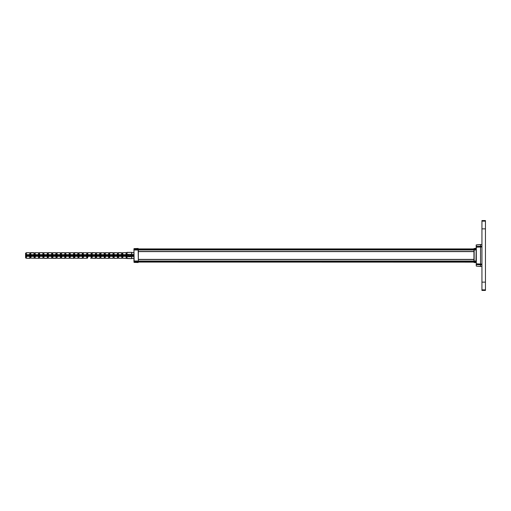 <?xml version="1.0" encoding="UTF-8"?>
<svg xmlns="http://www.w3.org/2000/svg" width="511" height="511" viewBox="0 0 511 511"><rect width="100%" height="100%" fill="white"/><g stroke="black" fill="none" stroke-linecap="round" stroke-linejoin="round"><path stroke-width="0.77" d="M138.328 249.968L474.138 249.962L474.138 262.558L475.99 262.622L473.972 262.386L473.972 248.614L476.163 248.199L473.972 248.614M473.972 262.117L138.328 262.073M476.322 266.129L480.544 266.499L476.322 266.129L476.163 264.411M476.163 246.589L476.322 244.871L480.544 244.501L476.163 245.044L476.322 264.583L480.544 264.851L480.544 244.501L480.544 246.149L476.322 246.417L476.322 244.871M480.544 266.499L480.544 264.851L480.544 266.499L481.943 266.499M481.943 290.459L481.943 220.541L485.45 220.535L485.45 290.465L481.943 290.459L485.45 290.465M481.943 220.541L485.45 220.535M133.946 261.504L133.946 248.768L138.149 248.455L138.328 249.585M138.328 249.355L138.149 250L138.149 249.183L134.112 249.323L134.112 250L138.149 250L138.328 261.645M138.328 261.415L138.328 262.137M25.933 255.494L25.933 253.181L25.882 255.494L26.329 255.494L25.55 255.506L25.882 255.494L25.831 253.13L26.419 252.721M29.945 253.373L29.836 255.506L30.27 255.494L29.945 255.506L29.945 257.627M127.111 253.718L127.373 255.494L126.236 255.506L127.111 255.494L127.111 257.282M122.729 253.718L122.729 255.494L126.236 255.506L121.854 255.494L122.729 255.494L122.729 257.282M118.348 253.718L118.348 255.494L121.854 255.506L117.473 255.494L118.348 255.494L118.348 257.282M113.966 253.718L113.966 255.494L117.473 255.506L113.091 255.494L113.966 255.494L113.966 257.282M109.584 253.718L109.584 255.494L113.091 255.506L108.709 255.494L109.584 255.494L109.584 257.282M105.202 253.718L105.202 255.494L108.709 255.506L104.327 255.494L105.202 255.494L105.202 257.282M100.82 253.718L100.82 255.494L104.327 255.506L99.945 255.494L100.82 255.494L100.82 257.282M96.438 253.718L96.438 255.494L99.945 255.506L95.563 255.494L96.438 255.494L96.438 257.282M92.057 253.718L92.057 255.494L95.563 255.506L91.182 255.494L92.057 255.494L92.057 257.282M87.675 253.718L87.675 255.494L91.182 255.506L86.8 255.494L87.675 255.494L87.675 257.282M83.293 253.718L83.293 255.494L86.8 255.506L82.418 255.494L83.293 255.494L83.293 257.282M78.911 253.718L78.911 255.494L82.418 255.506L78.036 255.494L78.911 255.494L78.911 257.282M74.529 253.718L74.529 255.494L78.036 255.506L73.654 255.494L74.529 255.494L74.529 257.282M70.148 253.718L70.148 255.494L73.654 255.506L69.272 255.494L70.148 255.494L70.148 257.282M65.766 253.718L65.766 255.494L69.272 255.506L64.891 255.494L65.766 255.494L65.766 257.282M61.384 253.718L61.384 255.494L64.891 255.506L60.509 255.494L61.384 255.494L61.384 257.282M57.002 253.718L57.002 255.494L60.509 255.506L56.127 255.494L57.002 255.494L57.002 257.282M52.62 253.718L52.62 255.494L56.127 255.506L51.745 255.494L52.62 255.494L52.62 257.282M48.238 253.718L48.238 255.494L51.745 255.506L47.363 255.494L48.238 255.494L48.238 257.282M43.857 253.718L43.857 255.494L47.363 255.506L42.981 255.494L43.857 255.494L43.857 257.282M39.475 253.718L39.475 255.494L42.981 255.506L38.6 255.494L39.475 255.494L39.475 257.282M35.093 253.718L35.093 255.494L38.6 255.506L34.218 255.494L35.093 255.494L35.093 257.282M30.711 253.718L30.711 255.494L34.218 255.506L30.27 255.506L30.711 255.494L30.711 257.282M30.864 256.465L31.605 255.762L30.27 257.78M126.671 257.78L125.949 256.522L126.389 258.221M122.883 256.465L123.624 255.762L122.985 256.164L122.551 257.78L121.816 258.259M117.651 257.78L118.169 257.78L117.709 257.863L117.185 256.522L117.626 258.221M114.119 256.465L114.873 255.762L114.221 256.164L113.723 257.863L113.27 257.78L112.803 256.522L113.333 258.138M109.737 256.465L110.491 255.762L109.839 256.164L109.341 257.863L108.888 257.78L108.421 256.522L108.862 258.221M105.355 256.465L106.096 255.762L105.458 256.164L105.023 257.78L104.238 258.349L104.563 257.863L104.04 256.522L104.48 258.221M100.38 257.78L100.047 258.24M96.592 256.465L97.333 255.762L96.694 256.164L96.26 257.78L95.474 258.279M92.21 256.465L92.97 255.762L92.312 256.164L91.814 257.863L91.36 257.78L90.894 256.522L91.424 258.138M87.828 256.465L88.588 255.762L87.93 256.164L87.432 257.863L86.979 257.78L86.512 256.522L86.953 258.221M83.446 256.465L84.206 255.762L83.549 256.164L83.114 257.78L82.328 258.279M79.064 256.465L79.805 255.762L78.138 258.24M74.089 257.78L73.565 258.279M69.451 257.78L69.969 257.78L69.451 257.78L69.113 256.465L69.515 257.87M65.325 257.78L64.603 256.522L65.044 258.221M60.688 257.78L61.205 257.78L60.745 257.863L60.221 256.522L60.662 258.221M56.561 257.78L55.84 256.522L56.28 258.221M52.774 256.465L53.514 255.762L52.876 256.164L52.378 257.863L51.924 257.78L51.458 256.522L51.898 258.221M47.798 257.78L47.076 256.522L47.606 258.138M44.01 256.465L44.77 255.762L44.112 256.164L43.678 257.78L42.892 258.279M39.628 256.465L40.388 255.762L39.73 256.164L39.296 257.78L38.51 258.279M35.246 256.465L35.987 255.762L35.348 256.164L34.85 257.863L34.397 257.78L33.93 256.522L34.371 258.221M29.683 254.535L28.942 255.238L29.581 254.836L30.072 253.137L30.532 253.22L30.992 254.478L30.558 252.779M34.058 254.535L33.324 255.238L33.962 254.836L34.397 253.22L35.182 252.721M38.44 254.535L37.686 255.238L38.344 254.836L38.836 253.137L39.296 253.22L39.756 254.478L39.238 252.862M42.822 254.535L42.068 255.238L42.726 254.836L43.218 253.137L43.678 253.22L44.138 254.478L43.703 252.779M47.798 253.22L48.519 254.478L48.085 252.779M52.441 253.22L51.924 253.22L52.378 253.13L52.901 254.478L52.467 252.779M56.561 253.22L57.283 254.478L56.849 252.779M61.205 253.22L60.688 253.22L61.473 252.721M65.325 253.22L66.047 254.478L65.612 252.779M69.707 253.22L70.237 252.721M74.089 253.22L74.568 252.741M78.732 253.22L78.215 253.22L79.001 252.721M82.258 254.535L81.505 255.238L82.162 254.836L82.597 253.22L83.382 252.721M86.64 254.535L85.886 255.238L86.544 254.836L87.036 253.137L87.496 253.22L87.956 254.478L87.522 252.779M91.616 253.22L92.146 252.721M95.404 254.535L94.669 255.238L95.308 254.836L95.742 253.22L96.528 252.721M99.786 254.535L99.051 255.238L99.69 254.836L100.124 253.22L100.91 252.721M104.167 254.535L103.426 255.238L104.072 254.836L104.506 253.22L105.292 252.721M108.549 254.535L107.795 255.238L108.453 254.836L108.888 253.22L109.673 252.721M113.787 253.22L113.27 253.22L114.055 252.721M118.169 253.22L117.651 253.22L118.437 252.721M122.551 253.22L122.033 253.22L122.487 253.13L123.01 254.478L122.576 252.779M475.99 262.622L476.163 261.038M474.138 248.442L474.138 249.962L475.99 249.962L475.99 248.378M138.328 261.032L475.99 261.038L476.163 249.962M134.112 262.405L138.149 262.545L133.946 262.232L134.112 261.677L138.149 261.817L138.149 261L134.112 261L133.946 249.496M26.125 257.819L25.601 257.819L26.176 258.221L26.732 256.107L27.243 255.762L26.585 256.164L26.093 257.863L26.802 258.342M25.55 255.494L25.601 257.87L25.55 253.181L25.882 253.181L25.831 255.494M126.977 257.691L126.37 257.691M122.595 257.691L121.988 257.691M118.213 257.691L117.607 257.691M113.832 257.691L113.225 257.691M109.45 257.691L108.843 257.691M105.068 257.691L104.461 257.691M100.686 257.691L100.079 257.691M96.304 257.691L95.698 257.691M91.923 257.691L91.316 257.691M87.541 257.691L86.934 257.691M83.159 257.691L82.552 257.691M78.777 257.691L78.17 257.691M74.395 257.691L73.788 257.691M70.013 257.691L69.407 257.691M65.632 257.691L65.025 257.691M61.25 257.691L60.643 257.691M56.868 257.691L56.261 257.691M52.486 257.691L51.879 257.691M48.104 257.691L47.497 257.691M43.722 257.691L43.116 257.691M39.341 257.691L38.734 257.691M34.959 257.691L34.352 257.691M30.577 257.691L29.97 257.691M117.383 258.279L114.432 258.342M126.204 258.253L123.196 258.342M108.619 258.279L105.668 258.342M100.041 258.24L96.228 258.208L96.841 256.107L97.352 255.762L99.69 256.164L100.182 257.863L99.856 258.279M91.092 258.279L90.658 258.342M82.418 258.259L79.377 258.342M73.654 258.259L70.614 258.342M64.801 258.279L61.857 258.342M47.274 258.279L44.329 258.342M56.089 258.259L52.378 258.138L53.534 255.762L55.214 255.762L55.967 256.465M38.6 258.259L35.502 258.342M30.015 257.78L29.581 256.164L28.923 255.762L29.504 256.081L30.06 258.196L26.828 258.342M103.835 258.342L101.204 258.349M121.765 258.279L118.124 258.196L119.255 255.762L118.603 256.164L118.105 258.138L118.673 256.081L120.941 255.762L121.65 256.286L121.957 258.24M112.561 258.342L110.057 258.342M86.71 258.279L86.314 258.342M86.308 258.342L83.766 258.342M95.806 257.87L95.308 256.164L94.65 255.762L95.231 256.081L95.806 258.138L92.529 258.342M69.183 258.279L68.749 258.342M68.742 258.342L66.238 258.342M77.947 258.279L74.306 258.196L75.443 255.762L74.785 256.164L74.351 257.78M60.477 258.253L57.411 258.342M51.656 258.279L48.711 258.342M34.32 258.24L30.468 258.138L31.625 255.762L33.304 255.762L34.058 256.465M42.981 258.259L39.947 258.342M29.97 253.309L30.577 253.309M34.352 253.309L34.959 253.309M38.734 253.309L39.341 253.309M43.116 253.309L43.722 253.309M47.497 253.309L48.104 253.309M51.879 253.309L52.486 253.309M56.261 253.309L56.868 253.309M60.643 253.309L61.25 253.309M65.025 253.309L65.632 253.309M69.407 253.309L70.013 253.309M73.788 253.309L74.395 253.309M78.17 253.309L78.777 253.309M82.552 253.309L83.159 253.309M86.934 253.309L87.541 253.309M91.316 253.309L91.923 253.309M95.698 253.309L96.304 253.309M100.079 253.309L100.686 253.309M104.461 253.309L105.068 253.309M108.843 253.309L109.45 253.309M113.225 253.309L113.832 253.309M117.607 253.309L118.213 253.309M121.988 253.309L122.595 253.309M126.37 253.309L126.977 253.309M39.564 252.721L42.509 252.658M30.749 252.741L34.461 252.862L33.304 255.238L31.625 255.238L30.864 254.535M48.27 252.747L51.336 252.658M57.091 252.721L60.036 252.658M65.855 252.721L68.8 252.658M74.427 252.76L78.26 252.804L77.123 255.238L77.781 254.836L78.215 253.22M83.293 252.741L86.327 252.658M91.814 253.13L92.312 254.836L92.97 255.238L92.382 254.919L91.814 252.862L95.155 252.658M109.341 253.13L109.839 254.836L110.491 255.238L109.91 254.919L109.341 252.862L112.618 252.658M100.578 253.13L101.076 254.836L101.727 255.238L101.146 254.919L100.578 252.862L103.854 252.658M118.386 252.741L122.078 252.804L120.941 255.238L121.599 254.836L122.097 252.862L121.522 254.919L119.255 255.238L118.552 254.714L118.252 252.76M26.329 252.741L29.427 252.658M52.659 252.741L56.351 252.804L55.214 255.238L55.871 254.836L56.306 253.22M35.093 252.741L38.127 252.658M43.946 252.721L46.891 252.658M70.148 252.741L73.245 252.658M61.141 253.13L61.639 254.836L62.297 255.238L61.71 254.919L61.141 252.862L64.418 252.658M87.764 252.721L90.709 252.658M78.668 253.13L79.167 254.836L79.825 255.238L79.237 254.919L78.668 252.862L81.945 252.658M96.962 252.658L100.169 252.804L99.032 255.238L96.694 254.836L96.196 252.862L99.473 252.658M104.959 253.13L105.458 254.836L106.109 255.238L105.528 254.919L104.959 252.862L108.236 252.658M122.819 252.721L125.763 252.658M113.723 253.13L114.221 254.836L114.873 255.238L114.292 254.919L113.723 252.862L117.064 252.658M133.946 256.458L131.749 256.458L131.583 255.506L131.551 258.611L126.773 258.31M131.64 258.521L131.659 256.567M131.659 254.433L131.551 252.389L131.583 255.494L127.373 255.506L128.414 255.372L128.344 254.561L130.612 254.561L130.529 255.5L131.576 255.628L127.418 255.628L128.414 255.372M126.754 252.485L131.551 252.389L126.824 252.389L126.932 253.22M131.659 256.516L131.729 258.349L133.946 258.349L131.64 258.432M133.946 254.542L131.749 254.542L131.729 252.651L133.946 252.651L131.64 252.568M122.576 258.221L123.132 256.107L123.636 255.762L125.323 255.762L126.076 256.465M114.004 258.259L114.368 256.107L114.873 255.762L116.559 255.762L117.313 256.465M109.431 258.221L109.986 256.107L110.491 255.762L112.759 256.081L113.244 258.221M105.049 258.221L105.605 256.107L106.109 255.762L108.377 256.081L108.952 258.138M100.667 258.221L101.223 256.107L101.727 255.762L101.076 256.164L100.578 258.138L101.146 256.081L101.727 255.762L103.414 255.762L104.167 256.465M91.903 258.221L92.459 256.107L92.97 255.762L95.161 256.107L95.717 258.221M87.522 258.221L88.077 256.107L88.588 255.762L90.849 256.081L91.335 258.221M83.14 258.221L83.695 256.107L84.206 255.762L86.468 256.081L87.042 258.138M78.758 258.221L79.314 256.107L81.505 255.762L82.194 256.343L82.507 258.24M69.994 258.221L70.55 256.107L71.061 255.762L70.403 256.164L69.969 257.78M65.612 258.221L66.168 256.107L66.679 255.762L66.021 256.164L65.523 258.138L66.091 256.081L68.359 255.762L69.055 256.343L69.426 258.221M61.231 258.221L62.278 255.762L61.639 256.164L61.141 258.138L61.71 256.081L62.297 255.762L64.558 256.081L65.133 258.138M56.849 258.221L57.404 256.107L57.915 255.762L57.258 256.164L56.823 257.78M48.085 258.221L48.641 256.107L49.152 255.762L48.494 256.164L48.06 257.78M43.703 258.221L44.259 256.107L44.77 255.762L47.031 256.081L47.517 258.221M39.321 258.221L39.877 256.107L42.068 255.762L42.764 256.343L43.077 258.24M34.94 258.221L35.495 256.107L37.686 255.762L38.382 256.343L38.695 258.24M29.989 252.779L29.434 254.893L27.243 255.238L26.546 254.657L26.233 252.76M38.753 252.779L38.197 254.893L36.006 255.238L35.297 254.714L34.997 252.76M43.135 252.779L42.579 254.893L42.068 255.238L39.807 254.919L39.321 252.779M47.204 254.535L46.45 255.238L47.159 254.714L47.6 253.137L47.274 252.721L47.606 253.13M51.898 252.779L51.343 254.893L50.832 255.238L51.49 254.836L51.924 253.22M60.509 252.747L60.106 254.893L59.595 255.238L60.253 254.836L60.688 253.22M65.044 252.779L64.488 254.893L63.977 255.238L64.635 254.836L65.133 252.862L64.558 254.919L62.297 255.238L61.786 254.893L61.231 252.779M69.113 254.535L68.359 255.238L69.068 254.714L69.509 253.137L69.183 252.721L69.515 253.13M73.808 252.779L73.252 254.893L72.741 255.238L73.399 254.836L73.833 253.22M82.418 252.747L82.016 254.893L81.505 255.238L79.314 254.893L78.758 252.779M86.953 252.779L86.397 254.893L84.206 255.238L83.51 254.657L83.197 252.76M91.022 254.535L90.268 255.238L90.926 254.836L91.418 253.137L91.092 252.721L91.424 252.862M95.717 252.779L95.161 254.893L94.65 255.238L92.459 254.893L91.903 252.779M104.289 252.741L103.925 254.893L103.414 255.238L101.223 254.893L100.667 252.779M108.862 252.779L108.306 254.893L107.795 255.238L105.605 254.893L105.049 252.779M112.931 254.535L112.177 255.238L112.835 254.836L113.327 253.137L113.001 252.721L113.333 252.862M117.626 252.779L117.07 254.893L116.559 255.238L117.217 254.836L117.715 252.862L117.14 254.919L114.873 255.238L114.368 254.893L113.812 252.779M126.236 252.747L125.834 254.893L125.323 255.238L125.981 254.836L126.479 252.862L125.904 254.919L125.323 255.238L123.636 255.238L122.883 254.535M126.843 252.721L127.373 255.494M44.38 252.658L46.967 252.658M114.49 252.658L116.942 252.658M113.001 258.279L112.567 258.342M104.238 258.279L103.848 258.342M126.754 258.368L127.265 256.503L126.875 258.157M127.265 256.516L126.83 252.747M138.328 259.46L473.972 259.46M473.972 251.54L138.328 251.54M138.328 259.441L473.972 259.441M138.328 251.559L473.972 251.559M480.544 246.947L480.544 264.053L476.322 263.778L476.322 247.222L481.943 246.954M138.328 261L138.328 250M134.112 248.595L138.149 248.455M131.666 255.628L131.57 256.624L130.592 256.624L130.535 256.017L130.529 256.458M131.659 254.484L131.583 255.494L133.946 255.506L131.755 255.494L131.749 256.247L133.946 256.247M126.932 257.78L127.271 256.439M126.76 257.876L126.83 258.227M131.551 258.611L126.754 258.515M127.328 255.628L126.754 258.457L127.328 255.506M128.363 256.624L128.421 256.017L128.363 256.624L127.271 256.567M130.592 256.624L128.427 256.733M130.535 256.017L128.414 256.017M127.265 256.503L126.773 252.67M127.328 255.372L127.36 254.376L131.57 254.376L131.576 255.372L130.541 255.372M130.477 256.068L130.426 256.688L128.529 256.688L128.472 256.068L130.484 256.017M126.805 253.175L126.83 252.773M127.271 254.433L126.754 252.543M130.484 256.03L128.472 256.03M26.329 257.282L26.329 255.506L26.329 257.282M29.836 253.718L29.836 255.506L26.329 255.494L29.836 255.506L29.836 257.282M30.079 258.138L29.747 258.279M126.236 253.718L126.236 257.282M121.854 253.718L121.854 257.282M117.473 253.718L117.473 257.282M113.091 253.718L113.091 257.282M108.709 253.718L108.709 257.282M104.327 253.718L104.327 257.282M99.945 253.718L99.945 257.282M95.563 253.718L95.563 257.282M91.182 253.718L91.182 257.282M86.8 253.718L86.8 257.282M82.418 253.718L82.418 257.282M78.036 253.718L78.036 257.282M73.654 253.718L73.654 257.282M69.272 253.718L69.272 257.282M64.891 253.718L64.891 257.282M60.509 253.718L60.509 257.282M56.127 253.718L56.127 257.282M51.745 253.718L51.745 257.282M47.363 253.718L47.363 257.282M42.981 253.718L42.981 257.282M38.6 253.718L38.6 257.282M34.218 253.718L34.218 257.282M26.483 256.465L27.243 255.762L28.923 255.762L29.434 256.107L29.989 258.221M130.446 256.407L130.503 256.733M113.723 257.87L114.247 256.522M109.341 257.87L109.865 256.522M112.759 256.081L112.177 255.826L112.931 256.465M104.959 257.87L105.483 256.522M108.377 256.081L107.795 255.826L108.549 256.465M96.196 257.87L96.72 256.522M91.814 257.87L92.338 256.522M90.849 256.081L90.268 255.826L91.022 256.465M83.05 257.87L83.574 256.522M86.468 256.081L85.886 255.826L86.64 256.465M82.086 256.081L81.505 255.826L82.162 256.164L82.571 258.221M77.876 256.465L77.123 255.762L77.832 256.286L78.126 258.24M73.495 256.465L72.741 255.762L73.45 256.286L73.744 258.24M68.94 256.081L68.359 255.826L69.113 256.465M64.558 256.081L63.977 255.826L64.731 256.465M60.752 258.138L60.177 256.081L59.595 255.762L60.349 256.465M51.988 258.138L51.413 256.081L50.832 255.762L51.585 256.465M47.031 256.081L46.45 255.826L47.204 256.465M42.649 256.081L42.068 255.826L42.726 256.164L43.135 258.221M34.85 257.87L35.374 256.522M38.268 256.081L37.686 255.826L38.344 256.164L38.753 258.221M108.619 258.349L108.236 258.342M73.565 258.349L73.182 258.342M64.801 258.349L64.418 258.342M47.274 258.349L46.891 258.342M46.974 258.349L44.24 258.349M38.51 258.349L38.127 258.342M29.747 258.349L29.363 258.342M26.093 258.138L26.61 256.522M26.546 256.343L29.619 256.343M26.661 256.081L29.504 256.081M125.904 256.081L125.323 255.826L125.904 256.081L126.479 258.138M123.055 256.081L125.834 256.107L125.949 256.522M121.522 256.081L120.941 255.826L121.522 256.081L122.008 258.221M118.673 256.081L121.452 256.107L121.567 256.522M117.14 256.081L116.559 255.826L117.14 256.081L117.715 258.138M114.292 256.081L117.07 256.107L117.185 256.522M109.91 256.081L112.688 256.107L112.803 256.522M105.528 256.081L108.306 256.107L108.421 256.522M108.319 258.349L105.605 258.342M103.995 256.081L103.414 255.826L103.995 256.081L104.57 257.87M101.146 256.081L103.925 256.107L104.04 256.522M99.613 256.081L99.032 255.826L99.613 256.081L100.099 258.221M96.764 256.081L99.543 256.107L99.658 256.522M95.033 258.342L92.459 258.342M88.001 256.081L90.779 256.107L90.894 256.522M83.619 256.081L86.397 256.107L86.512 256.522M79.237 256.081L82.016 256.107L82.13 256.522M74.683 256.465L75.443 255.762L77.123 255.762L77.634 256.107L78.189 258.221M70.301 256.465L71.061 255.762L72.741 255.762L73.252 256.107L73.808 258.221M66.091 256.081L68.87 256.107L68.985 256.522M61.71 256.081L64.488 256.107L64.603 256.522M64.501 258.349L61.793 258.342M57.155 256.465L57.915 255.762L59.595 255.762L60.221 256.522M55.795 256.081L55.214 255.826L55.795 256.081L56.37 258.138M52.946 256.081L55.725 256.107L55.84 256.522M48.392 256.465L49.152 255.762L50.832 255.762L51.458 256.522M51.221 258.342L48.647 258.342M44.189 256.081L46.961 256.107L47.076 256.522M39.238 258.138L39.756 256.522M39.807 256.081L42.579 256.107L42.694 256.522M35.425 256.081L38.197 256.107L38.312 256.522M33.886 256.081L33.304 255.826L33.886 256.081L34.461 258.138M31.043 256.081L33.815 256.107L33.93 256.522M122.487 258.138L123.01 256.522M122.947 256.343L126.013 256.343M118.565 256.343L121.631 256.343M121.324 258.342L118.82 258.342M114.183 256.343L117.249 256.343M109.801 256.343L112.867 256.343M105.419 256.343L108.485 256.343M101.037 256.343L104.103 256.343M96.656 256.343L99.722 256.343M92.274 256.343L95.34 256.343M92.382 256.081L95.231 256.081M95.474 258.349L95.155 258.342M87.432 258.138L87.956 256.522M87.892 256.343L90.958 256.343M83.51 256.343L86.576 256.343M78.668 258.138L79.192 256.522M79.128 256.343L82.194 256.343M74.287 258.138L74.81 256.522M74.747 256.343L77.813 256.343M74.855 256.081L77.704 256.081M78.279 257.87L77.749 256.522M69.905 258.138L70.429 256.522M70.365 256.343L73.437 256.343M70.473 256.081L73.322 256.081M73.897 257.87L73.367 256.522M65.983 256.343L69.055 256.343M61.601 256.343L64.673 256.343M56.759 258.138L57.283 256.522M57.219 256.343L60.292 256.343M57.328 256.081L60.177 256.081M52.378 258.138L52.901 256.522M52.837 256.343L55.91 256.343M47.996 258.138L48.519 256.522M48.456 256.343L51.528 256.343M48.564 256.081L51.413 256.081M51.656 258.349L51.336 258.342M43.614 258.138L44.138 256.522M44.074 256.343L47.146 256.343M39.692 256.343L42.764 256.343M35.31 256.343L38.382 256.343M30.475 258.138L30.992 256.522M30.928 256.343L34.001 256.343M126.843 252.798L127.271 254.561M26.329 255.494L26.329 253.718M26.661 254.919L27.243 255.174L26.585 254.836L26.176 252.779M34.454 253.13L33.93 254.478M38.836 253.13L38.312 254.478M43.218 253.13L42.694 254.478M39.807 254.919L40.388 255.174L39.628 254.535M43.614 252.862L44.189 254.919L44.77 255.238L44.01 254.535M47.996 252.862L48.564 254.919L49.152 255.238L48.392 254.535M52.378 252.862L52.946 254.919L53.534 255.238L52.774 254.535M56.759 252.862L57.328 254.919L57.915 255.238L57.155 254.535M65.523 252.862L66.091 254.919L66.679 255.238L65.919 254.535M70.301 254.535L71.061 255.238L70.352 254.714L70.052 252.76M74.683 254.535L75.443 255.238L74.734 254.714L74.287 253.137L74.619 252.721M82.654 253.13L82.13 254.478M83.619 254.919L84.206 255.174L83.549 254.836L83.14 252.779M87.432 252.862L88.001 254.919L88.588 255.238L87.828 254.535M95.8 253.13L95.276 254.478M100.182 253.13L99.658 254.478M104.563 253.13L104.04 254.478M42.592 252.651L39.999 252.658M48.328 252.651L48.711 252.658M57.091 252.651L57.475 252.658M68.883 252.651L66.289 252.658M83.382 252.651L83.766 252.658M92.146 252.651L92.529 252.658M109.673 252.651L110.057 252.658M29.504 254.919L26.732 254.893L26.61 254.478M31.043 254.919L31.625 255.174L31.043 254.919L30.468 252.862M33.886 254.919L31.114 254.893L30.992 254.478M35.425 254.919L36.006 255.174L35.425 254.919L34.94 252.779M38.268 254.919L35.495 254.893L35.374 254.478M35.617 252.658L38.191 252.658M42.649 254.919L39.877 254.893L39.756 254.478M44.189 254.919L44.138 254.478M47.6 252.862L47.165 254.535L46.45 255.238L44.259 254.893L47.031 254.919M51.585 254.535L50.832 255.238L49.152 255.238L48.519 254.478M55.967 254.535L55.214 255.238L53.534 255.238L52.901 254.478M60.349 254.535L59.595 255.238L57.915 255.238L57.283 254.478M61.908 252.658L64.482 252.658M66.091 254.919L66.047 254.478M69.509 252.862L69.074 254.535L68.359 255.238L66.168 254.893L68.94 254.919M73.495 254.535L72.741 255.238L71.061 255.238L70.55 254.893L69.994 252.779M77.876 254.535L77.123 255.238L75.443 255.238L74.932 254.893L74.376 252.779M86.468 254.919L83.695 254.893L83.574 254.478M88.001 254.919L87.956 254.478M91.418 252.862L90.984 254.535L90.268 255.238L88.077 254.893L90.849 254.919M96.764 254.919L97.352 255.174L96.764 254.919L96.285 252.779M99.613 254.919L96.841 254.893L96.72 254.478M105.726 252.658L108.3 252.658M109.91 254.919L109.431 252.779M113.327 252.862L112.893 254.535L112.177 255.238L109.986 254.893L112.759 254.919M112.701 252.651L109.967 252.651M118.673 254.919L119.255 255.174L118.673 254.919L118.194 252.779M121.522 254.919L118.75 254.893L118.629 254.478M123.055 254.919L123.636 255.174L123.055 254.919L122.487 252.862M125.904 254.919L123.132 254.893L123.01 254.478M30.072 252.862L29.555 254.478M29.619 254.657L26.546 254.657M26.738 252.658L29.312 252.658M34.001 254.657L30.928 254.657M38.382 254.657L35.31 254.657M42.764 254.657L39.692 254.657M47.146 254.657L44.074 254.657M51.981 252.862L51.458 254.478M51.528 254.657L48.456 254.657M51.413 254.919L48.564 254.919M56.363 252.862L55.84 254.478M55.91 254.657L52.837 254.657M55.795 254.919L52.946 254.919M53.144 252.658L55.654 252.658M60.745 252.862L60.221 254.478M60.292 254.657L57.219 254.657M60.177 254.919L57.328 254.919M64.673 254.657L61.601 254.657M64.558 254.919L61.71 254.919M69.055 254.657L65.983 254.657M73.891 252.862L73.367 254.478M73.437 254.657L70.365 254.657M73.322 254.919L70.473 254.919M69.905 253.13L70.429 254.478M78.272 252.862L77.749 254.478M77.813 254.657L74.747 254.657M77.704 254.919L74.855 254.919M74.287 253.13L74.81 254.478M82.194 254.657L79.128 254.657M82.086 254.919L79.237 254.919M87.036 252.862L86.512 254.478M86.576 254.657L83.51 254.657M90.958 254.657L87.892 254.657M88.199 252.658L90.773 252.658M95.34 254.657L92.274 254.657M95.231 254.919L92.382 254.919M99.722 254.657L96.656 254.657M104.103 254.657L101.037 254.657M103.995 254.919L101.146 254.919M108.945 252.862L108.421 254.478M108.485 254.657L105.419 254.657M108.377 254.919L105.528 254.919M112.867 254.657L109.801 254.657M117.249 254.657L114.183 254.657M117.14 254.919L114.292 254.919M121.631 254.657L118.565 254.657M126.013 254.657L122.947 254.657M26.24 255.494L26.24 253.43L26.24 255.494M138.328 261.345L473.972 261.345M138.328 259.511L473.972 259.511M473.972 249.655L138.328 249.655M138.328 251.489L473.972 251.489M473.972 259.39L138.328 259.39M138.328 251.61L473.972 251.61M476.163 262.054L473.972 261.645M473.972 249.355L476.163 248.946M481.943 282.149L485.45 282.149M481.943 289.884L485.45 289.884M481.943 228.851L485.45 228.851M485.45 221.116L481.943 221.116M481.943 246.149L480.544 246.149M481.943 264.851L480.544 264.851M481.943 264.046L480.544 264.046M131.659 254.753L133.946 254.753M127.003 257.627L127.003 253.373M126.345 257.627L126.345 253.373M122.621 257.627L122.621 253.373M121.963 257.627L121.963 253.373M118.239 257.627L118.239 253.373M117.581 257.627L117.581 253.373M113.857 257.627L113.857 253.373M113.199 257.627L113.199 253.373M109.475 257.627L109.475 253.373M108.817 257.627L108.817 253.373M105.094 257.627L105.094 253.373M104.436 257.627L104.436 253.373M100.712 257.627L100.712 253.373M100.054 257.627L100.054 253.373M96.33 257.627L96.33 253.373M95.672 257.627L95.672 253.373M91.948 257.627L91.948 253.373M91.29 257.627L91.29 253.373M87.566 257.627L87.566 253.373M86.908 257.627L86.908 253.373M83.184 257.627L83.184 253.373M82.526 257.627L82.526 253.373M78.803 257.627L78.803 253.373M78.145 257.627L78.145 253.373M74.421 257.627L74.421 253.373M73.763 257.627L73.763 253.373M70.039 257.627L70.039 253.373M69.381 257.627L69.381 253.373M65.657 257.627L65.657 253.373M64.999 257.627L64.999 253.373M61.275 257.627L61.275 253.373M60.617 257.627L60.617 253.373M56.893 257.627L56.893 253.373M56.236 257.627L56.236 253.373M52.512 257.627L52.512 253.373M51.854 257.627L51.854 253.373M48.13 257.627L48.13 253.373M47.472 257.627L47.472 253.373M43.748 257.627L43.748 253.373M43.09 257.627L43.09 253.373M39.366 257.627L39.366 253.373M38.708 257.627L38.708 253.373M34.984 257.627L34.984 253.373M34.326 257.627L34.326 253.373M30.603 257.627L30.603 253.373M29.427 258.342L26.853 258.342M117.383 258.349L117.064 258.342M114.349 258.349L116.942 258.342M126.147 258.349L123.125 258.342M99.856 258.349L96.962 258.342M82.328 258.349L79.435 258.342M56.038 258.349L53.093 258.342M53.118 258.342L52.71 258.349M121.695 256.465L122.097 257.87M99.786 256.465L100.188 257.87M86.27 258.342L83.702 258.342M82.258 256.465L82.661 257.87M42.822 256.465L43.224 257.87M42.458 258.342L39.884 258.342M38.44 256.465L38.842 257.87M28.923 255.826L27.243 255.826M125.323 255.826L123.636 255.826M120.941 255.826L119.255 255.826M116.559 255.826L114.873 255.826M112.177 255.826L110.491 255.826M107.795 255.826L106.109 255.826M103.414 255.826L101.727 255.826M99.032 255.826L97.352 255.826M94.65 255.826L92.97 255.826M90.268 255.826L88.588 255.826M85.886 255.826L84.206 255.826M81.505 255.826L79.825 255.826M77.123 255.826L75.443 255.826M72.741 255.826L71.061 255.826M68.359 255.826L66.679 255.826M63.977 255.826L62.297 255.826M59.595 255.826L57.915 255.826M55.214 255.826L53.534 255.826M50.832 255.826L49.152 255.826M46.45 255.826L44.77 255.826M42.068 255.826L40.388 255.826M37.686 255.826L36.006 255.826M33.304 255.826L31.625 255.826M26.285 253.565L26.285 255.494M39.564 252.651L39.884 252.658M30.801 252.651L33.745 252.658M48.622 252.651L51.221 252.658M57.411 252.658L59.979 252.658M74.619 252.651L77.506 252.658M92.44 252.651L95.033 252.658M100.91 252.651L101.344 252.658M118.437 252.651L121.382 252.658M26.483 254.535L26.087 253.13M35.246 254.535L34.85 253.13M47.076 254.478L47.517 252.779M68.985 254.478L69.426 252.779M79.435 252.658L82.028 252.651M83.446 254.535L83.05 253.13M90.894 254.478L91.335 252.779M96.592 254.535L96.196 253.13M112.803 254.478L113.244 252.779M118.501 254.535L118.105 253.13M123.253 252.658L125.847 252.651M27.243 255.174L28.923 255.174M31.625 255.174L33.304 255.174M36.006 255.174L37.686 255.174M40.388 255.174L42.068 255.174M44.77 255.174L46.45 255.174M49.152 255.174L50.832 255.174M53.534 255.174L55.214 255.174M57.915 255.174L59.595 255.174M62.297 255.174L63.977 255.174M66.679 255.174L68.359 255.174M71.061 255.174L72.741 255.174M75.443 255.174L77.123 255.174M79.825 255.174L81.505 255.174M84.206 255.174L85.886 255.174M88.588 255.174L90.268 255.174M92.97 255.174L94.65 255.174M97.352 255.174L99.032 255.174M101.727 255.174L103.414 255.174M106.109 255.174L107.795 255.174M110.491 255.174L112.177 255.174M114.873 255.174L116.559 255.174M119.255 255.174L120.941 255.174M123.636 255.174L125.323 255.174M26.189 255.494L26.189 253.296M473.972 248.927L138.328 248.927M481.943 244.501L480.544 244.501M131.729 258.349L133.946 258.349M131.729 252.651L133.946 252.651M108.179 258.342L105.72 258.342M103.797 258.342L101.344 258.342L103.797 258.342M59.979 258.342L57.526 258.342M31.235 252.658L33.72 252.658M118.871 252.658L121.356 252.658M70.671 252.658L73.124 252.658"/></g></svg>
